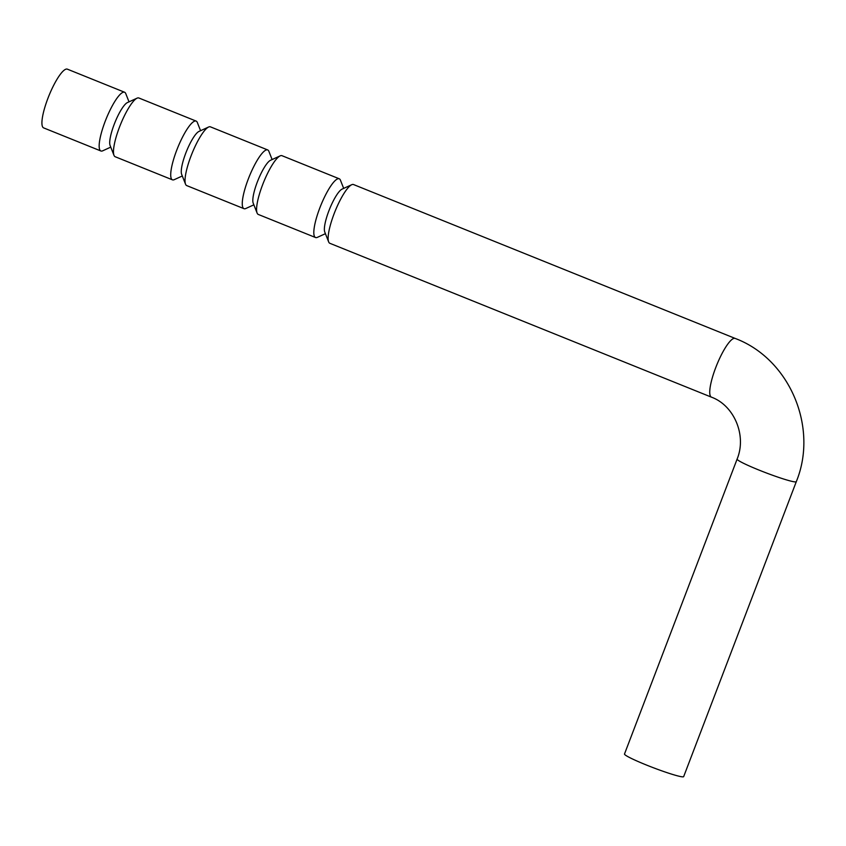 <?xml version="1.0" encoding="UTF-8"?>
<svg xmlns="http://www.w3.org/2000/svg" width="846" height="846" viewBox="0 0 846 846"><rect width="100%" height="100%" fill="white"/><g stroke="black" fill="none" stroke-linecap="round" stroke-linejoin="round"><path stroke-width="1.27" d="M110.752 147.13L102.736 150.8A31.672 7.128 -68 0 1 100.886 150.979A31.672 7.128 -68 0 1 105.179 121.359A31.672 7.128 -68 0 1 124.574 92.235A31.672 7.128 -68 0 1 125.779 93.642L129.015 101.848M124.574 92.235L67.331 69.15A31.672 7.128 112 0 0 47.936 98.273A31.672 7.128 112 0 0 43.643 127.894L100.886 150.979M182.313 175.979L174.287 179.648A31.672 7.128 -68 0 1 172.436 179.828L115.193 156.743A31.672 7.128 -68 0 1 113.988 155.336L110.096 145.459A23.751 5.34 -68 0 1 114.221 124.299A23.751 5.34 -68 0 1 127.386 102.588L137.041 98.178A31.672 7.128 -68 0 1 138.881 97.999L196.124 121.084A31.672 7.128 -68 0 1 197.33 122.49L200.565 130.696M113.988 155.336A31.672 7.128 -68 0 1 119.487 127.122A31.672 7.128 -68 0 1 137.041 98.178M172.436 179.828A31.672 7.128 -68 0 1 176.729 150.207A31.672 7.128 -68 0 1 196.124 121.084M253.863 204.827L245.837 208.497A31.672 7.128 -68 0 1 243.986 208.676L186.744 185.602A31.672 7.128 -68 0 1 185.538 184.185L181.647 174.318A23.751 5.34 -68 0 1 185.771 153.158A23.751 5.34 -68 0 1 198.937 131.447L208.592 127.027A31.672 7.128 -68 0 1 210.432 126.847L267.674 149.932A31.672 7.128 -68 0 1 268.88 151.339L272.116 159.545M185.538 184.185A31.672 7.128 -68 0 1 191.037 155.971A31.672 7.128 -68 0 1 208.592 127.027M243.986 208.676A31.672 7.128 -68 0 1 248.28 179.056A31.672 7.128 -68 0 1 267.674 149.932M325.414 233.686L317.387 237.345A31.672 7.128 -68 0 1 315.547 237.525L258.305 214.45A31.672 7.128 -68 0 1 257.099 213.044L253.208 203.167A23.751 5.34 -68 0 1 257.321 182.006A23.751 5.34 -68 0 1 270.487 160.296L280.142 155.876A31.672 7.128 -68 0 1 281.993 155.696L339.235 178.781A31.672 7.128 -68 0 1 340.441 180.187L343.677 188.394M257.099 213.044A31.672 7.128 -68 0 1 262.588 184.83A31.672 7.128 -68 0 1 280.142 155.876M315.547 237.525A31.672 7.128 -68 0 1 319.83 207.905A31.672 7.128 -68 0 1 339.235 178.781M328.65 241.893L324.758 232.016A23.751 5.34 -68 0 1 328.872 210.855A23.751 5.34 -68 0 1 342.038 189.144L351.693 184.724A31.672 7.128 -68 0 1 353.543 184.555L735.153 338.421A31.672 7.128 112 0 0 734.571 338.305A31.672 7.128 112 0 0 715.758 367.545A31.672 7.128 112 0 0 711.465 397.165L329.855 243.299A31.672 7.128 -68 0 1 328.65 241.893A31.672 7.128 -68 0 1 334.138 213.678A31.672 7.128 -68 0 1 351.693 184.724M737.12 459.082A31.672 2.527 -159.1 0 0 762.447 471.444A31.672 2.527 -159.1 0 0 795.325 481.913A31.672 2.527 -159.1 0 0 796.298 481.67L683.674 776.607A31.672 2.527 -159.1 0 1 682.701 776.85A31.672 2.527 -159.1 0 1 649.823 766.37A31.672 2.527 -159.1 0 1 624.496 754.008L737.12 459.082C746.955 435.246 733.937 405.329 711.465 397.165M796.298 481.67C818.611 427.336 789.646 358.841 735.153 338.421"/></g></svg>
